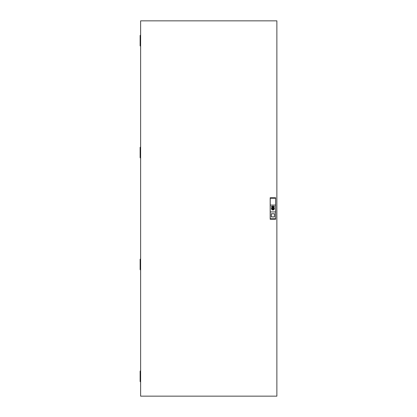 <?xml version="1.0" encoding="UTF-8"?>
<svg xmlns="http://www.w3.org/2000/svg" width="417" height="417" viewBox="0 0 417 417"><rect width="100%" height="100%" fill="white"/><g stroke="black" fill="none" stroke-linecap="round" stroke-linejoin="round"><path stroke-width="0.63" d="M274.162 206.326L271.738 206.415A2.398 2.398 0 0 1 274.11 206.415L271.717 206.41L274.219 206.321L274.522 206.822L274.058 206.504L271.79 206.504L274.078 206.504A2.314 2.314 0 0 0 271.785 206.488L271.285 206.79L271.691 206.326M272.927 208.927A0.427 0.427 0 0 0 273.354 208.5A0.427 0.427 0 0 0 272.927 208.073A0.427 0.427 0 0 0 272.499 208.5A0.427 0.427 0 0 0 272.927 208.927M271.587 208.203L272.072 208.219A0.902 0.902 0 0 1 273.781 208.219L274.261 208.203A1.371 1.371 0 0 0 271.587 208.203L271.587 208.203M274.261 208.797L273.781 208.781A0.902 0.902 0 0 1 272.072 208.781L271.587 208.797A1.371 1.371 0 0 0 274.261 208.797L274.23 208.792A1.334 1.334 0 0 1 271.623 208.792L272.04 208.792A0.933 0.933 0 0 0 273.813 208.792L274.24 208.755M140.628 396.15L140.628 20.85L276.867 20.85L276.867 396.15L140.628 396.15M271.837 206.582L274.073 206.472L274.522 206.822M271.634 206.321L271.305 206.78L271.717 206.41M274.219 206.321L274.548 206.78L274.146 206.415M274.469 216.944L274.469 213.718L271.295 213.801L271.295 216.871L274.469 216.944L271.384 216.944M270.237 205.07L275.616 205.07L275.627 218.743L270.226 218.743L270.226 198.257L275.627 198.257L275.616 205.07M270.237 211.93L275.616 211.93M271.545 208.5C272.468 206.717 273.385 206.717 274.308 208.5C273.385 210.283 272.468 210.283 271.545 208.5C271.305 209.287 271.947 209.709 273.474 209.767L274.308 208.5C273.406 206.717 272.483 206.717 271.545 208.5M275.668 219.253L275.668 197.747L270.185 197.747L270.185 219.253L275.668 219.253L275.627 218.743M275.668 197.747L275.627 198.257M270.185 197.747L270.226 198.257M270.185 219.253L270.226 218.743M272.072 208.219L272.04 208.208A0.933 0.933 0 0 1 273.813 208.208L274.23 208.208A1.334 1.334 0 0 0 271.623 208.208L272.072 208.219M140.628 34.976L140.133 35.502L140.133 45.787L140.628 46.308M140.628 146.883L140.133 147.404L140.133 157.689L140.628 158.215M140.628 258.785L140.133 259.311L140.133 269.596L140.628 270.117M140.628 370.692L140.133 371.213L140.133 381.498L140.628 382.024M274.553 213.791L274.485 216.85M271.384 213.718L274.469 213.765M271.368 216.85L271.368 213.785M274.469 216.871L271.384 216.871M271.462 208.5A1.465 1.465 0 0 1 272.927 207.035A1.465 1.465 0 0 1 274.391 208.5A1.465 1.465 0 0 1 272.927 209.965A1.465 1.465 0 0 1 271.462 208.5M274.068 206.488L273.458 206.248M271.743 206.415L274.11 206.415"/></g></svg>
